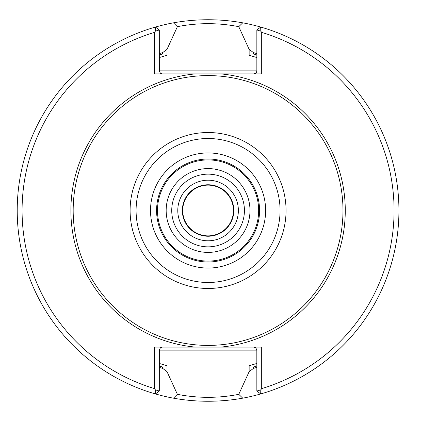 <?xml version="1.0" encoding="UTF-8"?>
<svg xmlns="http://www.w3.org/2000/svg" width="421" height="421" viewBox="0 0 421 421"><rect width="100%" height="100%" fill="white"/><g stroke="black" fill="none" stroke-linecap="round" stroke-linejoin="round"><path stroke-width="0.63" d="M249.985 210.5A41.911 41.911 0 0 0 187.124 174.205A41.911 41.911 0 0 0 187.124 246.795A41.911 41.911 0 0 0 249.985 210.5M258.662 210.5A50.588 50.588 0 0 0 182.782 166.69A50.588 50.588 0 0 0 182.782 254.31A50.588 50.588 0 0 0 258.662 210.5M259.573 210.5A51.499 51.499 0 0 0 182.33 165.9A51.499 51.499 0 0 0 182.33 255.1A51.499 51.499 0 0 0 259.573 210.5A51.499 51.499 0 0 0 182.33 165.9A51.499 51.499 0 0 0 182.33 255.1A51.499 51.499 0 0 0 259.573 210.5M342.983 210.5A134.909 134.909 0 0 0 140.625 93.667A134.909 134.909 0 0 0 140.625 327.333A134.909 134.909 0 0 0 342.983 210.5M260.778 31.17L256.847 29.97L260.72 27.06L260.778 31.17L261.694 32.401L261.694 73.88L154.46 73.88L154.46 32.401L155.375 31.17L155.433 27.06A190.839 190.839 0 0 0 155.433 393.94L155.375 389.83L159.306 391.03L155.433 393.94A190.839 190.839 0 0 0 173.426 398.171C196.533 402.287 219.636 402.287 242.733 398.166L238.781 394.335M242.733 398.166A190.839 190.839 0 0 0 260.72 393.94L256.847 391.03L260.778 389.83L260.72 393.94A190.839 190.839 0 0 0 242.728 22.829C219.62 18.713 196.518 18.713 173.42 22.834L177.373 26.665C197.817 22.676 218.278 22.676 238.765 26.665L242.728 22.829M154.46 32.401A185.993 185.993 0 0 0 154.46 388.599L154.46 347.12L261.694 347.12L261.694 388.599L260.778 389.83M261.694 388.599A185.993 185.993 0 0 0 261.694 32.401M155.375 389.83L154.46 388.599M173.42 22.834A190.839 190.839 0 0 0 155.433 27.06L159.306 29.97L155.375 31.17M162.338 347.12L160.448 347.778L159.327 349.809L159.306 391.03M253.816 347.12L255.705 347.778L256.826 349.809L256.847 391.03M195.591 347.12A137.188 137.188 0 0 1 195.591 73.88L253.816 73.88L255.705 73.222L256.547 72.165L256.847 70.854L256.847 29.97M162.338 73.88L160.448 73.222L159.327 71.191L159.306 29.97M256.847 57.54L249.143 55.293L256.847 57.54M256.847 363.46L249.143 365.707L249.143 371.648L253.5 368.37A164.274 164.274 0 0 0 256.847 367.37M159.306 57.54L167.011 55.293L167.011 49.352L177.383 26.67M159.306 363.46L167.011 365.707L159.306 363.46M256.847 53.63A164.274 164.274 0 0 0 253.5 52.63L253.5 53.988A162.974 162.974 0 0 1 256.847 54.998M253.5 52.63L249.143 49.352L238.765 26.665M249.143 55.293L249.143 49.352M256.847 366.002A162.974 162.974 0 0 1 253.5 367.012L253.5 368.37M159.306 367.37A164.274 164.274 0 0 0 162.653 368.37L162.653 367.012A162.974 162.974 0 0 1 159.306 366.002M162.653 368.37L167.011 371.648L177.388 394.335C197.875 398.324 218.336 398.324 238.77 394.335L249.143 371.648M167.011 365.707L167.011 371.648M159.306 54.998A162.974 162.974 0 0 1 162.653 53.988L162.653 52.63L167.011 49.352M162.653 52.63A164.274 164.274 0 0 0 159.306 53.63M177.383 394.335L173.426 398.171M233.823 210.5A25.749 25.749 0 0 0 195.202 188.203A25.749 25.749 0 0 0 195.202 232.797A25.749 25.749 0 0 0 233.823 210.5M233.45 210.5A25.371 25.371 0 0 0 195.391 188.529A25.371 25.371 0 0 0 195.391 232.471A25.371 25.371 0 0 0 233.45 210.5M238.37 210.5A30.291 30.291 0 0 0 192.929 184.266A30.291 30.291 0 0 0 192.929 236.734A30.291 30.291 0 0 0 238.37 210.5M265.63 210.5A57.556 57.556 0 0 0 179.299 160.654A57.556 57.556 0 0 0 179.299 260.346A57.556 57.556 0 0 0 265.63 210.5M280.06 210.5A71.98 71.98 0 0 0 172.084 148.16A71.98 71.98 0 0 0 172.084 272.84A71.98 71.98 0 0 0 280.06 210.5M286.054 210.5A77.974 77.974 0 0 0 169.089 142.972A77.974 77.974 0 0 0 169.089 278.028A77.974 77.974 0 0 0 286.054 210.5M220.562 347.12A137.188 137.188 0 0 0 220.562 73.88M159.306 350.146L256.847 350.146M256.847 70.854L159.306 70.854M244.427 210.5A36.353 36.353 0 0 0 189.903 179.02A36.353 36.353 0 0 0 189.903 241.98A36.353 36.353 0 0 0 244.427 210.5"/></g></svg>
